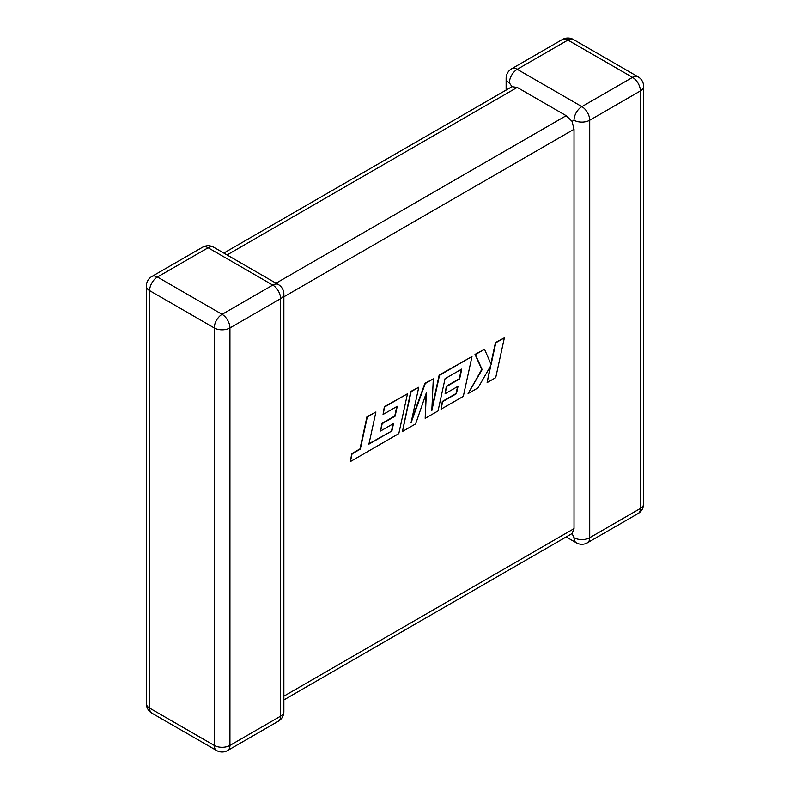 <?xml version="1.0" encoding="UTF-8"?>
<svg xmlns="http://www.w3.org/2000/svg" width="790" height="790" viewBox="0 0 790 790"><rect width="100%" height="100%" fill="white"/><g stroke="black" fill="none" stroke-linecap="round" stroke-linejoin="round"><path stroke-width="1.19" d="M574.024 120.218A11.1 6.409 -60 0 1 581.875 106.63L632.553 77.371L567.901 40.053L517.233 69.303L581.875 106.63A11.1 6.409 -120 0 1 589.725 120.218L589.725 537.704L640.394 508.444L640.394 90.959L589.725 120.218A11.1 6.409 -0 0 1 574.024 120.218L572.079 121.344L574.024 129.284L283.867 296.803M506.133 90.08L506.133 78.368A11.1 6.409 180 0 0 509.382 82.901L512.029 86.683L517.233 87.423L566.183 115.686L572.079 121.344M566.183 536.924L576.325 542.779A11.1 6.409 -60 0 1 574.024 537.704L572.079 533.526L283.867 699.92M283.867 696.168L574.024 528.638L572.079 533.526M574.024 528.638L574.024 129.284M391.899 430.955L368.91 444.128L375.912 411.995L367.32 416.952L360.319 449.095L352.063 453.855L350.395 461.548L398.802 433.601L407.482 393.766L384.691 406.919L383.061 414.483L397.261 406.287L395.119 416.182L382.182 423.647L380.592 431.004L393.529 423.539L391.899 430.955L369.009 443.674M375.912 411.995L366.965 416.755L359.973 448.888L351.718 453.657L350.395 461.548M407.482 393.766L384.345 406.722L383.061 414.483M396.807 406.554L394.773 415.975L381.837 423.45L380.592 431.004M393.084 423.796L391.554 430.748M425.188 418.364L438.035 410.948L445.047 378.696L461.765 369.049L459.632 378.933L446.696 386.409L445.096 393.766L458.042 386.29L456.413 393.706L442.667 401.646L441.037 409.21L463.315 396.353L471.995 356.517L439.507 375.27L431.804 410.731L433.305 378.854L425.267 383.496L411.027 422.867L418.769 387.248L411.106 391.672L402.436 431.498L415.659 423.865L426.353 392.818L425.188 418.364L425.938 394.013M402.436 431.498L410.76 391.465L418.769 387.248M461.321 369.305L459.286 378.736L446.34 386.201L445.096 393.766M457.588 386.547L456.057 393.509L442.321 401.438L441.037 409.21M471.995 356.517L439.161 375.072L431.913 408.42M433.305 378.854L424.911 383.298L411.659 419.944M504.375 337.824L495.804 342.771L491.113 364.387L484.537 349.279L475.363 354.572L482.147 369.562L468.075 393.608L477.999 387.88L490.807 365.632L487.124 382.607L495.715 377.65L504.375 337.824L495.458 342.574L490.847 363.785M484.537 349.279L475.007 354.374L481.801 369.365L468.075 393.608M490.185 366.718L487.124 382.607M517.233 87.423L227.066 254.953M276.016 283.215L566.183 115.686M208.125 247.764L157.447 277.023L222.099 314.341L272.767 285.091L208.125 247.764A11.1 6.409 -120 0 0 202.576 247.221A11.1 11.1 0 0 1 213.675 247.221A11.1 6.409 120 0 0 208.125 247.764M280.618 298.679L229.939 327.939L229.939 745.424L280.618 716.165L280.618 298.679A11.1 6.409 0 0 0 283.867 294.147A11.1 11.1 0 0 0 278.317 284.538A11.1 6.409 120 0 0 272.767 285.091A11.1 6.409 -120 0 1 280.618 298.679M151.907 713.173A11.1 6.409 120 0 1 149.606 708.097L214.248 745.424L214.248 327.939L149.606 290.611L149.606 708.097A11.1 6.409 180 0 1 146.357 703.564A11.1 11.1 0 0 0 151.907 713.173L216.549 750.5A11.1 11.1 0 0 0 227.648 750.5A11.1 6.409 -120 0 0 229.939 745.424A11.1 6.409 0 0 1 214.248 745.424A11.1 6.409 120 0 0 216.549 750.5M643.643 503.921A11.1 6.409 180 0 1 640.394 508.444A11.1 6.409 -120 0 1 638.093 513.53A11.1 11.1 0 0 0 643.643 503.921L643.643 86.436A11.1 11.1 0 0 0 638.093 76.828A11.1 6.409 -60 0 0 632.553 77.371A11.1 6.409 -120 0 1 640.394 90.959A11.1 6.409 0 0 0 643.643 86.436M576.325 542.779A11.1 11.1 0 0 0 587.424 542.779A11.1 6.409 -120 0 0 589.725 537.704A11.1 6.409 180 0 1 574.024 537.704M573.451 39.5A11.1 11.1 0 0 0 562.352 39.5A11.1 6.409 -120 0 1 567.901 40.053A11.1 6.409 -60 0 1 573.451 39.5L638.093 76.828M509.382 82.901A11.1 6.409 -60 0 1 517.233 69.303A11.1 6.409 -120 0 0 511.683 68.76L562.352 39.5M151.907 276.47A11.1 11.1 0 0 0 146.357 286.079A11.1 6.409 0 0 0 149.606 290.611A11.1 6.409 120 0 1 157.447 277.023A11.1 6.409 -120 0 0 151.907 276.47L202.576 247.221M283.867 711.632A11.1 6.409 180 0 1 280.618 716.165A11.1 6.409 -120 0 1 278.317 721.24A11.1 11.1 0 0 0 283.867 711.632L283.867 294.147M222.099 314.341A11.1 6.409 120 0 0 214.248 327.939A11.1 6.409 180 0 0 229.939 327.939A11.1 6.409 -120 0 0 222.099 314.341M587.424 542.779L638.093 513.53M511.683 68.76A11.1 11.1 0 0 0 506.133 78.368M146.357 286.079L146.357 703.564M213.675 247.221L278.317 284.538M227.648 750.5L278.317 721.24M512.029 86.683L223.817 253.076"/></g></svg>
